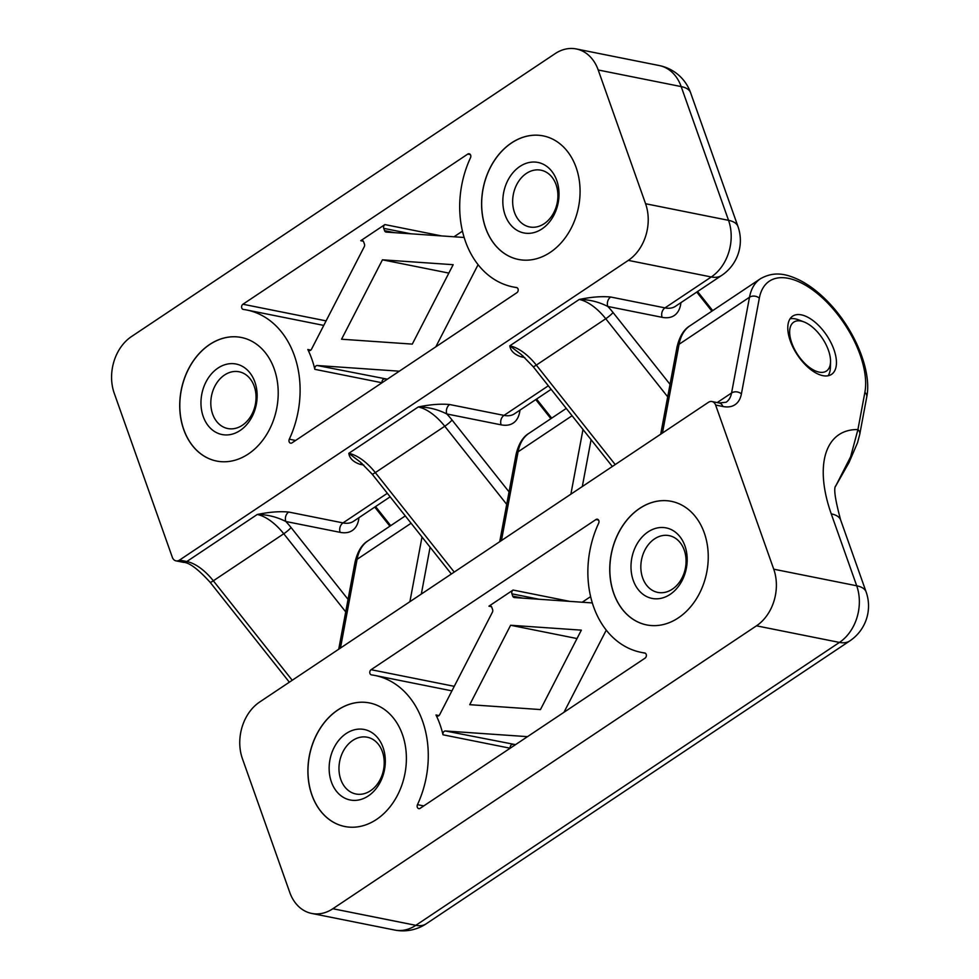 <?xml version="1.0" encoding="UTF-8"?>
<svg xmlns="http://www.w3.org/2000/svg" width="979" height="979" viewBox="0 0 979 979"><rect width="100%" height="100%" fill="white"/><g stroke="black" fill="none" stroke-linecap="round" stroke-linejoin="round"><path stroke-width="1.47" d="M341.561 339.223L382.446 259.814L453.167 264.697L412.294 344.106L341.561 339.223M478.095 264.685L435.814 346.823M410.923 233.797L383.744 228.364L384.563 230.665A2.802 2.166 101.3 0 0 386.02 232.06A2.802 2.166 101.3 0 0 386.24 232.096L464.156 237.481M383.744 228.364A2.802 2.166 101.3 0 1 384.894 224.583L360.749 240.712A2.802 2.166 101.3 0 1 362.157 240.406A2.802 2.166 101.3 0 1 363.625 241.801L364.433 244.101A2.802 2.166 101.3 0 1 364.225 246.794L311.506 349.222A2.802 2.166 101.3 0 1 309.156 350.617A2.802 2.166 101.3 0 1 307.81 349.515A91.01 70.231 101.3 0 1 314.834 369.328A2.802 2.166 101.3 0 1 317.269 365.522L387.378 379.179M399.322 371.188L317.269 365.522M448.847 273.092L382.446 259.814M358.95 517.671A49.011 24.659 -123.7 0 1 340.129 532.343L285.819 521.489C276.665 516.851 267.132 514.513 257.244 514.489A42.011 21.146 -123.7 0 1 283.763 533.763L345.722 611.875M628.31 260.377A42.011 32.417 -78.7 0 0 645.577 203.73L598.206 69.986A42.011 32.417 -78.7 0 0 576.264 48.95A42.011 32.417 -78.7 0 0 555.105 53.661L131.492 336.556A42.011 32.417 -78.7 0 0 114.225 393.203L172.353 557.357A7 5.397 -78.7 0 0 176.012 560.857A7 5.397 -78.7 0 0 179.536 560.074L628.31 260.377L711.28 276.971L664.986 307.883A7 5.397 -78.7 0 0 662.11 317.318L607.8 306.451C598.646 301.826 589.125 299.488 579.225 299.464A42.011 21.146 -123.7 0 1 605.756 318.738L667.702 396.838M610.688 297.016A7 5.397 -78.7 0 0 607.8 306.451A49.011 24.659 -123.7 0 1 613.05 312.509A7 0.967 141.6 0 1 605.756 318.738L536.321 365.106A42.011 21.146 56.3 0 0 509.802 345.82L579.225 299.464C591.218 296.98 601.706 296.16 610.688 297.016L664.986 307.883A42.011 21.146 -123.7 0 0 675.4 306.329L721.682 275.417A42.011 21.146 -123.7 0 1 711.28 276.971A42.011 32.417 101.3 0 0 728.547 220.336L645.577 203.73M523.08 356.026A7 5.397 -78.7 0 0 521.134 356.821C514.33 354.52 510.548 350.849 509.802 345.82L521.489 354.704L533.102 366.587A7 0.967 -38.4 0 0 536.321 365.106L615.216 464.572M179.536 560.074L186.805 561.53A42.011 21.146 -123.7 0 1 213.336 580.804L283.763 533.763A7 0.967 141.6 0 0 291.069 527.534A49.011 24.659 -123.7 0 0 285.819 521.489A7 5.397 101.3 0 1 288.695 512.041C279.725 511.197 269.237 512.005 257.244 514.489L186.805 561.53A7 5.397 101.3 0 1 183.281 562.313C189.069 562.35 198.015 569.007 210.118 582.285A7 0.967 141.6 0 0 213.336 580.804L292.231 680.27M363.784 465.062L360.137 464.34C353.333 462.027 349.564 458.368 348.805 453.338L418.241 406.97A42.011 21.146 -123.7 0 1 444.76 426.244L506.706 504.356M449.691 404.535C440.709 403.678 430.234 404.498 418.241 406.97C428.129 407.007 437.65 409.332 446.816 413.97A7 5.397 101.3 0 1 449.691 404.535L504.001 415.39L548.338 385.787M451.356 574L372.118 474.093L360.505 462.21L348.805 453.338A42.011 21.146 56.3 0 1 375.324 472.612L444.76 426.244A7 0.967 141.6 0 0 452.053 420.028L509.043 491.874M360.137 464.34A7 5.397 101.3 0 1 362.083 463.532M203.228 416.528A35.942 27.73 101.3 0 1 232.402 363.625A35.942 27.73 101.3 0 1 251.542 417.69A35.942 27.73 101.3 0 1 203.228 416.528M216.653 461.06A63.011 48.62 101.3 0 1 183.783 429.512A63.011 48.62 101.3 0 1 191.688 363.515A63.011 48.62 101.3 0 1 241.372 337.486M331.404 781.988A35.942 27.73 101.3 0 1 360.566 729.086A35.942 27.73 101.3 0 1 379.717 783.139A35.942 27.73 101.3 0 1 331.404 781.988M344.828 826.509A63.011 48.62 101.3 0 1 311.946 794.972A63.011 48.62 101.3 0 1 319.864 728.976A63.011 48.62 101.3 0 1 369.548 702.946M642.652 577.904A28.942 22.333 101.3 0 1 646.299 547.579A28.942 22.333 101.3 0 1 669.134 535.635A28.942 22.333 101.3 0 1 685.349 568.395A28.942 22.333 101.3 0 1 657.778 592.405A28.942 22.333 101.3 0 1 642.652 577.904M633.254 580.4A35.942 27.73 101.3 0 1 662.428 527.485A35.942 27.73 101.3 0 1 681.58 581.55A35.942 27.73 101.3 0 1 633.254 580.4M704.28 532.894A63.011 48.62 -78.7 0 0 671.361 501.346A63.011 48.62 -78.7 0 0 611.324 553.588A63.011 48.62 -78.7 0 0 646.642 624.92A63.011 48.62 -78.7 0 0 696.35 598.915A63.011 48.62 -78.7 0 0 704.28 532.894M646.691 624.92A63.011 48.62 101.3 0 1 613.809 593.384A63.011 48.62 101.3 0 1 621.726 527.375A63.011 48.62 101.3 0 1 671.398 501.346M311.86 794.96A63.011 48.62 101.3 0 1 319.79 728.927A63.011 48.62 101.3 0 1 369.499 702.934A63.011 48.62 101.3 0 1 404.816 774.254A63.011 48.62 101.3 0 1 344.779 826.509A63.011 48.62 101.3 0 1 311.86 794.96M644.623 652.956A91.01 70.231 101.3 0 1 641.147 652.369A91.01 70.231 101.3 0 1 598.671 523.19A2.802 2.166 -78.7 0 0 597.374 519.213A2.802 2.166 -78.7 0 0 595.954 519.531L371.09 669.697A2.802 2.166 -78.7 0 0 369.781 672.622A2.802 2.166 -78.7 0 0 371.408 674.874A2.802 2.166 -78.7 0 0 371.518 674.898A91.01 70.231 101.3 0 1 374.994 675.473A91.01 70.231 101.3 0 1 417.47 804.652A2.802 2.166 -78.7 0 0 418.767 808.63A2.802 2.166 -78.7 0 0 420.187 808.311L645.051 658.145A2.802 2.166 -78.7 0 0 646.373 655.232A2.802 2.166 -78.7 0 0 644.733 652.969A2.802 2.166 -78.7 0 0 644.623 652.956L644.843 652.993M708.429 402.32L259.668 702.016A42.011 32.417 -78.7 0 0 242.4 758.652L289.76 892.407A42.011 32.417 -78.7 0 0 311.714 913.444A42.011 32.417 -78.7 0 0 332.86 908.732L756.473 625.826A42.011 32.417 -78.7 0 0 773.74 569.191L715.612 405.037A7 5.397 -78.7 0 0 711.953 401.537A7 5.397 -78.7 0 0 708.429 402.32M340.79 779.504A28.942 22.333 101.3 0 1 344.437 749.168A28.942 22.333 101.3 0 1 367.272 737.224A28.942 22.333 101.3 0 1 383.499 769.996A28.942 22.333 101.3 0 1 355.915 793.993A28.942 22.333 101.3 0 1 340.79 779.504M581.342 630.146L540.469 709.567L469.736 704.684L510.61 625.263L581.342 630.146M539.086 599.258L511.919 593.825A2.802 2.166 101.3 0 1 513.069 590.043L488.925 606.172A2.802 2.166 101.3 0 1 490.332 605.854A2.802 2.166 101.3 0 1 491.788 607.261L492.608 609.562A2.802 2.166 101.3 0 1 492.388 612.254L439.669 714.682A2.802 2.166 101.3 0 1 437.319 716.077A2.802 2.166 101.3 0 1 435.985 714.976A91.01 70.231 101.3 0 1 442.997 734.788A2.802 2.166 101.3 0 1 445.445 730.983L515.541 744.627M527.497 736.649L445.445 730.983M563.977 712.284L606.258 630.146M511.919 593.825L512.727 596.125A2.802 2.166 101.3 0 0 514.195 597.52A2.802 2.166 101.3 0 0 514.403 597.557L592.319 602.929M577.023 638.553L510.61 625.263M510.243 748.176A2.802 2.166 101.3 0 1 512.69 744.432M590.618 596.615L582.211 602.232M790.065 318.787A34.999 17.622 -123.7 0 1 795.303 318.885A34.999 17.622 -123.7 0 1 798.803 319.925L803.992 321.932A29.407 14.795 -123.7 0 1 830.535 361.692A29.407 14.795 -123.7 0 1 814.504 370.515A29.407 14.795 -123.7 0 1 791.754 342.931A29.407 14.795 -123.7 0 1 803.992 321.932M830.535 361.692L830.412 367.247A34.999 17.622 -123.7 0 1 828.112 375.752M833.949 349.625A34.999 17.622 56.3 0 0 801.348 314.859A34.999 17.622 56.3 0 0 792.672 316.144A34.999 17.622 56.3 0 0 797.457 355.034A34.999 17.622 56.3 0 0 831.55 374.357A34.999 17.622 56.3 0 0 833.949 349.625M835.552 486.282L849.038 462.504L857.543 442.704L859.77 434.223A7 5.385 -169.4 0 0 857.922 429.573L850.653 456.716L835.772 485.914M470.507 157.729A2.802 2.166 -78.7 0 0 469.198 153.764A2.802 2.166 -78.7 0 0 467.791 154.07L242.927 304.236A2.802 2.166 -78.7 0 0 241.605 307.161A2.802 2.166 -78.7 0 0 243.233 309.425A2.802 2.166 -78.7 0 0 243.343 309.437A91.01 70.231 101.3 0 1 246.818 310.013A91.01 70.231 101.3 0 1 289.294 439.204A2.802 2.166 -78.7 0 0 290.604 443.169A2.802 2.166 -78.7 0 0 292.011 442.863L516.875 292.697A2.802 2.166 -78.7 0 0 518.197 289.772A2.802 2.166 -78.7 0 0 516.557 287.52A2.802 2.166 -78.7 0 0 516.459 287.496A91.01 70.231 101.3 0 1 512.984 286.92A91.01 70.231 101.3 0 1 470.507 157.729M462.443 231.154L454.036 236.771M382.067 382.716A2.802 2.166 101.3 0 1 384.514 378.983M576.105 167.433A63.011 48.62 101.3 0 1 568.175 233.467A63.011 48.62 101.3 0 1 518.478 259.459A63.011 48.62 101.3 0 1 483.161 188.139A63.011 48.62 101.3 0 1 543.186 135.885A63.011 48.62 101.3 0 1 576.105 167.433M518.515 259.472A63.011 48.62 101.3 0 1 485.633 227.923A63.011 48.62 101.3 0 1 493.551 161.927A63.011 48.62 101.3 0 1 543.235 135.897M183.685 429.5A63.011 48.62 -78.7 0 0 216.616 461.048A63.011 48.62 -78.7 0 0 276.641 408.794A63.011 48.62 -78.7 0 0 241.323 337.474A63.011 48.62 -78.7 0 0 191.615 363.466A63.011 48.62 -78.7 0 0 183.685 429.5M212.627 414.044A28.942 22.333 101.3 0 1 216.273 383.719A28.942 22.333 101.3 0 1 239.096 371.775A28.942 22.333 101.3 0 1 255.323 404.535A28.942 22.333 101.3 0 1 227.752 428.533A28.942 22.333 101.3 0 1 212.627 414.044M505.091 214.939A35.942 27.73 101.3 0 1 534.265 162.037A35.942 27.73 101.3 0 1 553.404 216.102A35.942 27.73 101.3 0 1 505.091 214.939M514.489 212.455A28.942 22.333 101.3 0 1 518.124 182.118A28.942 22.333 101.3 0 1 540.959 170.187A28.942 22.333 101.3 0 1 557.186 202.947A28.942 22.333 101.3 0 1 529.602 226.944A28.942 22.333 101.3 0 1 514.489 212.455M721.682 275.417A42.011 42.011 0 0 0 737.958 226.467A42.011 16.337 160.5 0 0 728.547 220.336L681.176 86.58L598.206 69.986M387.341 493.294L343.005 522.908L288.695 512.041M390.144 496.83L353.419 521.366A42.011 21.146 -123.7 0 1 343.005 522.908A7 5.397 101.3 0 0 340.129 532.343M551.14 389.324L514.403 413.848A42.011 21.146 -123.7 0 1 504.001 415.39A7 5.397 101.3 0 0 501.113 424.837L446.816 413.97A49.011 24.659 -123.7 0 1 452.053 420.028M680.931 302.633A49.011 24.659 -123.7 0 1 662.11 317.318M524.781 357.555L521.134 356.821M372.118 474.093A7 0.967 -38.4 0 0 375.324 472.612L454.232 572.091M519.947 410.152A49.011 24.659 -123.7 0 1 501.113 424.837M423.772 805.913L417.47 804.652M510.169 748.225L442.997 734.788M438.984 715.576L435.985 714.976M522.774 598.132L512.727 596.125M371.09 669.697L454.268 686.328M491.507 606.686L488.925 606.172M569.68 601.363L513.069 590.043M595.954 519.531L598.548 520.045M591.083 439.693L582.309 486.539M430.099 547.2L421.325 594.057M711.953 401.537L719.235 402.993L726.112 402.234A42.011 21.146 56.3 0 0 731.57 392.983L717.191 402.577M719.235 402.993A7 5.397 101.3 0 1 722.881 406.493A49.011 24.659 56.3 0 0 741.409 393.901A7 5.385 10.6 0 0 731.57 392.983L749.498 297.249L679.071 344.29L662.453 433.024M572.091 415.732L518.075 451.808L501.456 540.543M582.994 429.487L570.879 494.175M422.01 537.006L409.895 601.693M411.094 523.251L357.078 559.315L340.459 648.061M660.703 434.186L676.978 347.276C679.463 336.592 683.795 329.433 689.987 325.787L760.426 278.746A84.01 42.281 56.3 0 0 749.498 297.249A7 5.385 10.6 0 1 759.325 298.167A77.011 38.756 56.3 0 1 821.185 296.796A77.011 38.756 56.3 0 1 864.885 392.334L857.922 429.573A112.022 56.378 56.3 0 0 831.244 513.865A42.011 16.337 160.5 0 1 840.655 520.008C835.05 499.229 833.435 487.823 835.821 485.768M689.987 325.787A84.01 42.281 56.3 0 0 679.071 344.29A7 5.385 10.6 0 0 676.978 347.276M859.77 434.223L866.745 396.984A7 5.385 -169.4 0 0 864.885 392.334M741.409 393.901L759.325 298.167M722.881 406.493L715.612 405.037M291.069 527.534L348.059 599.393M389.899 526.188L374.761 507.11M467.791 154.07L470.385 154.596M394.598 232.672L384.563 230.665M242.927 304.236L326.093 320.879M363.344 241.238L360.749 240.712M441.517 235.915L384.894 224.583M295.609 440.464L289.294 439.204M381.994 382.765L314.834 369.328M310.82 350.115L307.81 349.515M613.05 312.509L670.04 384.355M711.892 311.163L696.754 292.072M550.896 418.669L535.758 399.591M311.714 913.444L394.672 930.038A42.011 32.417 -78.7 0 0 415.83 925.326L839.444 642.42A42.011 32.417 -78.7 0 0 856.711 585.785L773.74 569.191M394.672 930.038A42.011 42.011 0 0 0 426.244 923.772L849.858 640.878A42.011 42.011 0 0 0 866.121 591.928A42.011 16.337 160.5 0 0 856.711 585.785L831.244 513.865M499.718 541.705L515.994 454.794A7 5.385 10.6 0 1 518.075 451.808A84.01 42.281 56.3 0 1 528.99 433.305L566.278 408.402M426.244 923.772A42.011 21.146 -123.7 0 1 415.83 925.326L332.86 908.732M849.858 640.878A42.011 21.146 -123.7 0 1 839.444 642.42L756.473 625.826M368.006 540.812A84.01 42.281 56.3 0 0 357.078 559.315A7 5.385 10.6 0 0 354.998 562.313C357.482 551.63 361.814 544.459 368.006 540.812L405.282 515.921M737.958 226.467L690.587 92.711A42.011 16.337 160.5 0 0 681.176 86.58A42.011 32.417 -78.7 0 0 659.234 65.544L576.264 48.95M289.356 682.192L210.118 582.285M176.012 560.857L183.281 562.313M374.994 675.473L451.931 690.868M641.147 652.369L645.32 653.213M866.745 396.984C872.105 370.894 854.557 329.115 828.234 302.095C819.056 292.562 809.609 285.293 799.892 280.3C787.642 274.414 775.062 270.461 760.426 278.746M512.984 286.92L517.145 287.753M246.818 310.013L323.755 325.407M612.34 466.493L533.102 366.587M551.703 418.131L536.565 399.053M515.994 454.794C518.478 444.111 522.81 436.94 528.99 433.305M866.121 591.928L840.655 520.008M338.722 649.224L354.998 562.313M690.587 92.711A42.011 42.011 0 0 0 659.234 65.544M712.7 310.612L697.562 291.534M390.707 525.65L375.569 506.559"/></g></svg>

